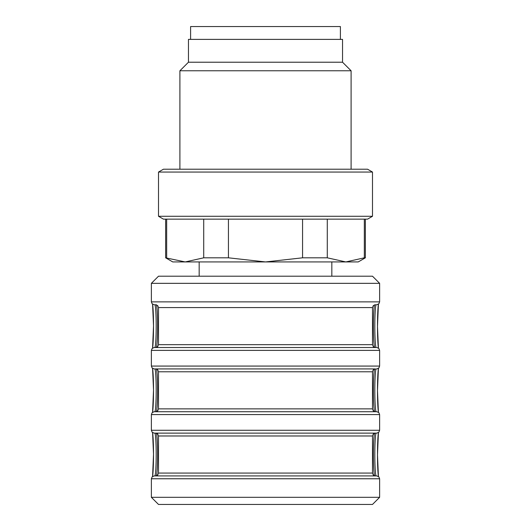 <?xml version="1.0" encoding="UTF-8"?>
<svg xmlns="http://www.w3.org/2000/svg" width="531" height="531" viewBox="0 0 531 531"><rect width="100%" height="100%" fill="white"/><g stroke="black" fill="none" stroke-linecap="round" stroke-linejoin="round"><path stroke-width="0.8" d="M226.983 475.915L229.837 475.915L226.983 475.915M301.163 475.915L304.017 475.915L301.163 475.915M298.668 276.2L165.194 276.2M155.656 347.526L375.344 347.526L373.313 346.677L372.49 344.672L158.51 344.672L157.687 346.677L155.656 347.526M375.118 347.526L374.78 347.526M156.22 304.728L155.882 304.728M155.656 475.915L375.344 475.915L373.313 475.066L372.49 473.068L158.51 473.068L157.687 475.066L155.656 475.915M375.118 433.123L155.882 433.123M374.78 368.926L154.8 368.926A21.399 1.381 -90 0 1 156.18 390.325A21.399 1.381 -90 0 1 154.8 411.724M158.51 371.78L158.51 408.87L372.49 408.87L372.49 371.78L158.51 371.78L157.687 369.775L156.22 368.926M156.22 433.123L154.8 433.123A21.399 1.381 -90 0 1 156.18 454.523A21.399 1.381 -90 0 1 154.8 475.915M155.656 368.926L154.8 368.926M376.2 304.728A21.399 1.381 90 0 0 374.82 326.127A21.399 1.381 90 0 0 376.2 347.526L154.461 347.526M158.729 504.45L372.49 504.45L158.729 504.45M376.539 475.915L154.461 475.915M154.461 433.123L376.539 433.123M376.539 411.724L154.461 411.724M158.729 276.2L372.49 276.2L331.835 276.2L331.835 261.936M172.84 172.057L372.49 172.057L372.49 216.283L158.51 216.283L158.51 172.057L172.84 172.057M158.51 216.283L163.448 219.137L367.552 219.137L372.49 216.283M203.725 257.814L228.436 257.814L265.5 261.936L172.774 261.936L165.639 257.814L185.193 261.936L203.725 257.814L203.725 219.137M166.668 219.137L166.668 257.814M228.436 219.137L228.436 257.814M302.564 257.814L327.275 257.814L345.807 261.936L265.5 261.936L302.564 257.814L302.564 219.137M327.275 219.137L327.275 257.814M364.332 257.814L365.361 257.814L358.226 261.936L345.807 261.936L364.332 257.814L364.332 219.137M158.51 172.057L163.448 169.21L367.552 169.21L372.49 172.057M179.903 169.21L179.903 70.776L351.097 70.776L351.097 169.21M179.903 70.776L188.465 62.213L342.535 62.213L351.097 70.776M188.465 62.213L188.465 39.387L342.535 39.387L342.535 62.213M340.398 39.387L340.398 26.55L190.602 26.55L190.602 39.387M158.51 344.672L158.51 307.582L372.49 307.582L372.49 344.672M158.51 473.068L158.51 435.978L372.49 435.978L372.49 473.068M156.346 475.836A21.399 1.381 90 0 0 157.601 454.523A21.399 1.381 90 0 0 156.346 433.21M156.346 347.44A21.399 1.381 90 0 0 157.601 326.127A21.399 1.381 90 0 0 156.346 304.814M156.346 411.638A21.399 1.381 90 0 0 157.601 390.325A21.399 1.381 90 0 0 156.346 369.012M374.654 304.814A21.399 1.381 -90 0 0 373.399 326.127A21.399 1.381 -90 0 0 374.654 347.44M374.654 433.21A21.399 1.381 -90 0 0 373.399 454.523A21.399 1.381 -90 0 0 374.654 475.836M374.654 369.012A21.399 1.381 -90 0 0 373.399 390.325A21.399 1.381 -90 0 0 374.654 411.638M154.8 304.728A21.399 1.381 -90 0 1 156.18 326.127A21.399 1.381 -90 0 1 154.8 347.526M154.229 368.926L152.191 368.076L151.375 366.071L379.625 366.071L379.625 350.38L151.375 350.38L152.191 348.382L154.229 347.526M154.229 304.728L152.191 303.878L151.375 301.88L379.625 301.88L378.809 303.878L376.771 304.728M158.51 504.45L151.375 497.315L379.625 497.315L372.49 504.45M379.625 497.315L379.625 478.77L151.375 478.77L152.191 476.772L154.229 475.915M376.2 475.915A21.399 1.381 90 0 1 374.82 454.523A21.399 1.381 90 0 1 376.2 433.123M154.229 433.123L152.191 432.267L151.375 430.269L379.625 430.269L378.809 432.267L376.771 433.123M379.625 430.269L379.625 414.578L151.375 414.578L152.191 412.574L154.229 411.724M376.2 411.724A21.399 1.381 90 0 1 374.82 390.325A21.399 1.381 90 0 1 376.2 368.926M379.625 301.88L379.625 283.335L151.375 283.335L158.51 276.2M152.623 476.413A24.253 1.56 90 0 0 153.512 454.523A24.253 1.56 90 0 0 152.623 432.626M152.623 348.017A24.253 1.56 90 0 0 153.512 326.127A24.253 1.56 90 0 0 152.623 304.236M152.623 412.215A24.253 1.56 90 0 0 153.512 390.325A24.253 1.56 90 0 0 152.623 368.434M378.377 304.236A24.253 1.56 -90 0 0 377.488 326.127A24.253 1.56 -90 0 0 378.377 348.017M378.377 432.626A24.253 1.56 -90 0 0 377.488 454.523A24.253 1.56 -90 0 0 378.377 476.413M378.377 368.434A24.253 1.56 -90 0 0 377.488 390.325A24.253 1.56 -90 0 0 378.377 412.215M199.165 261.936L199.165 276.2M158.51 307.582L157.687 305.584L155.656 304.728M372.49 307.582L373.313 305.584L375.344 304.728M158.51 435.978L157.687 433.973L155.656 433.123M372.49 435.978L373.313 433.973L375.344 433.123M372.49 408.87L373.313 410.875L375.344 411.724M158.51 408.87L157.687 410.875L155.656 411.724M372.49 371.78L373.313 369.775L375.344 368.926M379.625 350.38L378.809 348.382L376.771 347.526M379.625 478.77L378.809 476.772L376.771 475.915M379.625 414.578L378.809 412.574L376.771 411.724M379.625 366.071L378.809 368.076L376.771 368.926M379.625 283.335L372.49 276.2M152.583 476.44L153.512 454.164L152.583 432.599M152.583 348.051L153.512 325.775L152.583 304.21M152.583 412.242L153.512 389.966L152.583 368.408M151.375 366.071L151.375 350.38M378.417 304.21L377.488 326.485L378.417 348.051M151.375 301.88L151.375 283.335M151.375 497.315L151.375 478.77M378.417 432.599L377.488 454.875L378.417 476.44M151.375 430.269L151.375 414.578M378.417 368.408L377.488 390.677L378.417 412.242M165.639 257.814L165.639 219.137M365.361 257.814L365.361 219.137"/></g></svg>
